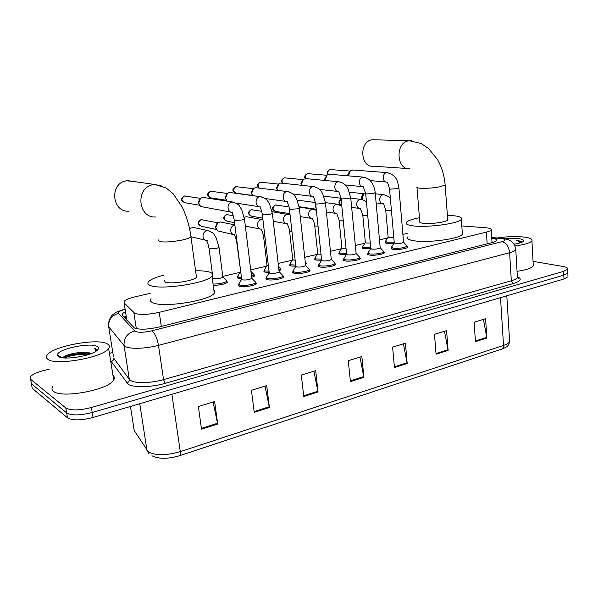 <?xml version="1.0" encoding="UTF-8"?>
<svg xmlns="http://www.w3.org/2000/svg" width="598" height="598" viewBox="0 0 598 598"><rect width="100%" height="100%" fill="white"/><g stroke="black" fill="none" stroke-linecap="round" stroke-linejoin="round"><path stroke-width="0.9" d="M241.599 278.78L238.161 278.399L237.286 277.248L237.75 276.837M269.167 272.426L264.877 272.09L263.89 270.939L264.368 270.528M305.593 265.183L305.645 265.602C303.365 266.858 300.308 267.299 296.481 266.94L295.831 266.26L290.748 265.968L289.656 264.839L290.135 264.421M321.552 260.257L315.811 260.04L314.615 258.927L315.094 258.515M346.466 254.442L340.12 254.292L338.819 253.193L339.298 252.79M370.588 248.798L363.696 248.723L362.298 247.639L362.769 247.243M393.985 243.311L386.577 243.311L385.075 242.242L385.546 241.861M407.029 246.354L407.627 247.243C406.894 248.753 396.676 250.151 392.677 249.284L391.092 248.125L391.578 247.714M383.744 251.922L384.357 252.857C383.572 254.434 373.047 255.899 369.101 254.972L367.628 253.791L368.114 253.38M309.405 269.691L310.048 270.767C309.076 272.591 297.498 274.295 293.76 273.151L292.631 271.918L293.102 271.492M255.75 282.525L256.385 283.684C255.271 285.695 242.84 287.601 239.312 286.293L238.415 285.029L238.849 284.626M283.018 275.999L283.654 277.121C282.615 279.034 270.625 280.836 266.992 279.61L265.968 278.362L266.424 277.95M334.334 262.604L335.598 264.608C334.701 266.342 323.496 267.964 319.676 266.895L318.428 265.676L318.921 265.25L319.078 266.715M359.727 257.656L360.355 258.642C359.518 260.302 348.664 261.834 344.777 260.84L343.416 259.644L343.902 259.218M150.255 293.297L134.946 296.862C129.228 298.238 125.64 299.725 124.167 301.325L124.137 302.917L134.819 313.374C140.126 315.049 148.267 314.698 159.24 312.32L486.391 232.121C489.089 231.448 490.704 230.746 491.227 230.013C491.78 228.87 489.844 228.107 485.427 227.726L461.805 225.932M407.268 233.384L402.888 234.409M387.609 237.974L379.491 239.865M364.847 243.274L355.354 245.486M341.398 248.738L330.447 251.295M317.224 254.374L304.733 257.29M292.287 260.19L278.175 263.479M266.551 266.185L250.726 269.877M239.985 272.382L222.785 276.388M226.806 281.195L227.449 282.316C224.728 284.214 219.989 285.216 213.217 285.313M253.993 274.826L254.636 275.902L251.646 277.39M279.677 267.695L280.97 269.691L279.019 270.804M305.242 261.737L306.482 263.666L305.503 264.361M331.045 257.11L331.128 257.932M125.475 311.551L122.388 313.666L122.358 315.31L134.43 328.01C139.745 329.827 147.9 329.505 158.896 327.054L491.646 242.698C494.314 242.011 495.906 241.286 496.422 240.516C496.953 239.447 495.398 238.669 491.75 238.191M533.05 261.356L562.995 266.469C566.545 267.112 568.1 268.024 567.644 269.197L563.63 271.35L91.389 407.5C79.302 410.542 70.766 410.691 65.787 407.948L30.595 379.281L30.274 376.897C32.008 374.632 36.224 372.584 42.929 370.76L49.492 369.048M109.449 353.388L112.798 352.514M567.644 269.197L567.823 272.987L567.779 272.083L567.823 272.987L563.809 275.17L92.227 412.485C80.154 415.543 71.625 415.685 66.647 412.897L31.402 383.767L30.991 381.494M492.005 242.055L493.253 242.242M124.085 317.179L126.163 315.976M567.951 275.857L567.823 272.987L563.809 275.17L92.227 412.485C80.154 415.543 71.625 415.685 66.647 412.897L31.402 383.767L30.595 379.281M483.431 319.369L486.877 338.019L485.583 318.712L474.109 322.225L475.462 341.667L486.877 338.019M444.516 331.27L448.111 350.406L446.594 330.634L434.484 334.334L436.069 354.255L448.111 350.406M403.418 343.835L407.186 363.487L405.422 343.222L392.609 347.139L394.456 367.553L407.186 363.487M213.097 402.028L217.679 424.049L214.622 401.557L198.349 406.535L201.526 429.207L217.679 424.049M265.041 386.144L269.399 407.522L266.715 385.628L251.429 390.307L254.217 412.373L269.399 407.522M313.905 371.201L318.046 391.974L315.707 370.655L301.317 375.051L303.754 396.541L318.046 391.974M359.951 357.126L363.898 377.323L361.857 356.543L348.298 360.691L350.421 381.629L363.898 377.323M567.995 276.777L563.989 278.982L93.056 417.456C80.999 420.544 72.485 420.671 67.507 417.83L32.21 388.244L31.799 385.942M107.431 343.962C109.456 345.128 109.86 346.601 108.649 348.395C104.134 357.29 55.308 366.118 47.765 359.219C46.203 358.067 45.994 356.685 47.145 355.07C52.721 346.063 98.386 337.803 107.431 343.962M112.977 375.432C114.524 376.688 114.764 378.198 113.702 379.954C109.374 389.761 61.018 398.926 53.379 391.182C51.839 389.918 51.578 388.431 52.594 386.712M91.307 353.538L90.32 353.164C84.281 351.033 68.807 353.53 64.203 356.528L62.708 357.731M58.432 356.49L57.49 354.883C57.161 349.008 91.023 342.026 97.325 346.548C99.036 347.595 98.872 348.948 96.846 350.607C90.612 356.199 63.029 360.459 58.432 356.49M96.816 350.637L95.8 348.836L94.387 348.245L95.388 349.449L95.71 351.4M90.32 353.164L91.501 353.463M91.18 353.59C82.711 352.252 67.933 354.786 62.76 357.671M89.296 354.278C79.811 353.949 71.476 355.167 64.3 357.948M96.854 350.353L94.387 348.245M133.66 181.478L126.589 180.805C109.113 182.913 111.699 212.671 129.093 211.169M164.188 280.141L165.227 282.106C170.707 284.484 194.283 280.806 196.48 277.27L196.271 275.723M195.598 270.797C201.631 270.7 206.205 271.111 209.33 272.023C212.44 272.994 213.329 274.333 211.991 276.044C207.917 282.981 160.765 290.322 150.382 285.5C147.856 284.513 147.235 283.243 148.536 281.688C150.651 279.453 155.637 277.293 163.478 275.207M213.822 289.881C215.033 290.807 215.183 291.891 214.256 293.132C210.264 300.57 163.344 308.06 152.939 302.782C150.397 301.691 149.769 300.316 151.047 298.656M374.782 139.79L372.053 139.812C358.785 141.352 360.28 167.874 373.451 166.214L407.477 168.524M416.993 187.518L419.751 221.514C419.235 222.277 420.215 222.852 422.696 223.226C429.678 224.392 446.646 222.172 447.738 219.967L447.678 219.189M447.394 215.377L454.876 215.871C460.154 216.581 462.306 217.724 461.335 219.302C459.324 223.652 425.44 228.062 411.925 225.693C407.178 224.938 405.317 223.824 406.341 222.351C407.821 220.684 412.186 219.152 419.437 217.739M462.276 232.54L462.396 234.177C460.415 238.856 426.658 243.304 413.166 240.628C408.427 239.768 406.565 238.55 407.574 236.972M251.713 277.921L251.773 278.399C249.246 279.789 246.047 280.283 242.168 279.857L241.652 279.169L234.281 220.363M254.935 281.471L255.69 282.615C254.643 284.491 242.99 286.27 239.678 285.052L238.834 283.878M230.806 212.081L200.644 206.504L198.663 203.148L200.494 198.379L202.453 197.467L204.628 197.661M198.76 203.671L198.491 202.685L199.396 199.642M279.102 271.447L279.146 271.896C276.754 273.219 273.63 273.682 269.773 273.293L269.19 272.606L262.328 214.682M282.271 274.975L282.974 276.059C282.002 277.846 270.759 279.528 267.351 278.399L266.394 277.233M227.143 201.16L225.581 198.117L227.457 193.356L229.266 192.526L231.224 192.676M225.805 199.112L225.311 197.676L226.463 194.417M308.725 268.696L309.383 269.72C308.471 271.417 297.617 273.017 294.119 271.955L293.05 270.804M252.595 195.613L251.661 193.236L253.574 188.49L255.256 187.742L257.028 187.854M252.005 194.567L251.302 192.818L252.648 189.431M331.255 259.113L331.292 259.502C329.124 260.698 326.142 261.124 322.337 260.788L321.619 260.123L315.692 203.881M335.104 265.041L334.955 263.576C334.103 265.198 323.608 266.708 320.027 265.721L318.854 264.585M277.524 190.358L276.941 188.505L278.892 183.788L280.455 183.108L282.062 183.182M277.39 190.089L276.508 188.108L278.085 184.55M356.102 253.238L356.139 253.597C354.076 254.733 351.153 255.144 347.371 254.83L346.601 254.172L341.092 198.738M359.151 256.706L359.727 257.618C358.935 259.166 348.761 260.608 345.121 259.682L343.843 258.56M301.833 185.328L301.474 183.915L303.433 179.228L306.363 178.66M301.646 185.313L300.958 183.541L302.76 179.826M380.186 247.535L380.216 247.871C378.25 248.955 375.387 249.351 371.635 249.06L370.797 248.417L365.692 193.767M383.198 250.988L383.737 251.848C382.997 253.328 373.137 254.696 369.429 253.829L368.047 252.73M325.491 180.506L325.275 179.467L327.248 174.81L329.954 174.272M325.095 180.469L324.684 179.116L326.68 175.281M403.538 242.011L403.568 242.325C401.684 243.349 398.881 243.73 395.158 243.468L394.254 242.833L389.537 188.946M406.52 245.442L407.021 246.249C403.882 247.991 399.21 248.633 393.006 248.155L391.518 247.079M348.499 175.864L350.368 170.52L352.88 170.019M347.969 175.819L347.73 174.81L349.89 170.901M222.83 276.702L222.89 277.158C220.333 278.541 217.171 279.027 213.389 278.623M205.435 240.187L191.143 236.771M226.037 280.178L226.762 281.262C224.041 283.108 219.466 284.035 213.052 284.05M189.671 229.221L190.598 228.286L193.169 227.36L195.068 227.778M233.213 234.498L217.597 230.88L215.743 227.659L217.754 222.792L220.131 221.948L221.821 222.284M253.283 273.839L253.963 274.863L251.496 276.149M241.45 277.554L238.52 277.21L237.698 276.134M215.863 228.272L215.512 227.113L216.79 223.734M240.77 272.165L236.793 242.721M268.42 266.132L267 265.37L263.621 236.92M260.078 228.974L245.352 226.164M280.477 270.117L280.312 268.666L278.877 269.556M269.025 271.23L265.22 270.916L264.301 269.848M244.223 217.351L246.256 216.708L247.774 216.977M295.15 260.145L293.371 259.981L292.751 259.36L289.596 231.299M305.997 264.092L305.84 262.657L305.361 263.068M295.704 265.086L291.084 264.817L290.06 263.755M272.097 211.64L272.957 211.841M321.006 254.292L318.383 254.15L317.702 253.537L314.757 225.865M321.515 259.106L316.148 258.904L315.026 257.865M346.04 248.574L342.632 248.499L341.892 247.893L339.148 220.587M346.511 253.298L340.449 253.178L339.23 252.147M316.163 208.366L315.602 206.788L315.811 205.054M370.289 243.012L366.155 243.012L365.356 242.414L362.807 215.482M340.845 205.428L339.432 202.505L341.024 198.17L338.804 202.079L339.963 204.299M370.73 247.662L364.025 247.617L362.702 246.608M393.798 237.593L388.984 237.69L388.124 237.107L385.762 210.518M362.582 199.754L362.037 197.908L364.122 193.244L365.572 192.75M394.202 242.175L386.899 242.227L385.486 241.233M362.493 199.725L361.341 197.504L362.844 194.148L363.778 193.483M497.237 237.974C507.455 236.442 516.739 236.18 525.096 237.189C530.389 237.982 532.661 239.193 531.928 240.822C530.284 242.952 524.64 244.672 514.998 245.972M533.222 264.421L533.296 265.863C531.742 268.158 526.322 269.975 517.053 271.313M504.951 238.684L519.131 238.714C523.101 239.342 524.416 240.284 523.078 241.547C521.658 242.609 518.653 243.498 514.063 244.208M522.099 242.138L518.145 240.418L516.156 240.194L517.875 240.882L520.163 242.885M513.899 243.969L514.983 244.066M514.489 244.141L513.959 244.044M521.867 242.25L516.156 240.194M136.307 328.638L133.885 312.769M126.514 318.256L125.58 318.794M161.303 326.441L159.24 312.32M126.798 320.117L124.137 302.917M487.161 243.835L486.391 232.121M125.132 309.345C119.989 310.743 117.761 312.081 118.456 313.359L135.23 331.456C138.811 332.705 144.312 332.495 151.735 330.829L501.901 241.667C505.998 240.448 506.14 239.462 502.335 238.722L491.728 237.78M515.685 248.484L515.782 249.74C515.125 250.786 513.069 251.765 509.623 252.692L158.485 345.352C146.009 348.746 129.878 349.269 125.281 346.489L124.055 345.524L129.34 379.341L130.581 380.433C135.2 383.602 151.219 383.236 163.553 379.618L511.312 280.768C514.729 279.774 516.762 278.698 517.412 277.539L517.337 276.171M517.569 276.769C522.204 278.9 520.761 281.165 513.248 283.572L165.25 383.325L163.553 379.618L158.485 345.352C157.08 337.833 154.83 332.989 151.735 330.829M503.247 238.505L501.012 238.572M165.25 383.325C151.361 387.437 133.272 387.825 128.107 384.208L111.273 361.498C112.985 360.96 113.792 359.846 113.702 358.157L129.34 379.341C129.43 381.165 128.563 382.376 126.724 382.967M65.787 407.948L67.507 417.83M91.389 407.5L93.056 417.456M563.63 271.35L563.989 278.982M134.595 331.008C127.195 333.265 123.681 338.102 124.055 345.524L108.694 326.747L113.418 356.386M501.901 241.667C506.237 242.923 508.816 246.6 509.623 252.692L511.312 280.768L513.248 283.572M108.761 322.935C108.754 321.036 109.778 318.547 111.833 315.49L115.578 312.455L124.519 309.144M118.456 313.359C111.587 315.4 108.328 319.863 108.694 326.747M124.698 316.768L124.75 317.844M133.855 428.146L134.229 430.515L148.252 451.804C155.368 455.698 166.05 455.646 180.29 451.64C180.596 454.129 180.312 455.504 179.422 455.758C167.799 459.115 158.634 459.115 151.937 455.773M148.977 453.755L146.981 450.466L139.753 403.725M130.454 406.461L134.229 430.515L136.307 433.767M179.669 455.683L501.543 349.195C502.911 348.776 503.568 347.513 503.516 345.42C506.947 344.269 508.98 342.975 509.623 341.533L509.511 339.814M171.895 394.276L180.29 451.64L503.516 345.42L500.511 297.647M32.21 388.244L31.402 383.767M363.786 376.583L350.346 380.874M317.927 391.219L303.672 395.771M269.272 406.745L254.113 411.581M217.545 423.249L201.414 428.4M407.081 362.769L394.388 366.821M448.022 349.71L436.017 353.538M486.787 337.339L475.417 340.972M158.403 239.962L159.389 241.54C164.398 242.437 171.798 241.973 181.613 240.149C186.621 239.088 189.745 238.011 190.986 236.935L190.814 235.679M155.921 216.962C137.682 218.636 135.088 186.957 153.424 184.662L154.762 184.498L162.888 186.329M416.941 186.875C416.41 187.503 417.389 187.944 419.878 188.198C426.023 188.572 432.773 188.086 440.121 186.74L445.136 185.014L445.091 184.386M409.907 168.688C396.339 170.467 394.972 142.466 408.643 140.836L411.678 140.844M199.418 205.226L185.051 202.744C181.104 200.906 180.932 198.641 184.535 195.95L186.075 196.092M244.447 218.786L242.108 219.974L234.73 220.505L234.237 220.012C232.794 212.387 231.725 213.613 232.233 212.507M232.592 212.395C227.001 212.94 226.321 202.842 231.919 202.049L234.558 202.423M226.358 200.255L211.124 197.916C207.289 196.099 207.125 193.872 210.638 191.218L212.028 191.323M272.337 213.202L270.154 214.308L262.851 214.839L262.29 214.353C261.049 207.229 259.816 208.366 260.257 207.005M260.466 206.923C255.047 207.476 254.412 197.504 259.831 196.742L262.171 197.011M252.461 195.434L236.419 193.229C232.697 191.442 232.54 189.245 235.956 186.628L237.219 186.703M299.314 207.798L297.273 208.829L290.045 209.36L289.417 208.881C288.438 202.49 286.928 203.021 287.354 201.661M287.429 201.631C282.174 202.191 281.576 192.347 286.838 191.607L288.916 191.809M259.255 188.123C257.387 185.552 257.813 183.571 260.541 182.166L261.685 182.226M325.417 202.565L323.503 203.529L316.357 204.06L315.654 203.597L313.524 196.51C308.426 197.078 307.873 187.353 312.971 186.643L314.832 186.785M282.682 183.25C281.441 180.716 282.017 178.914 284.409 177.838L285.455 177.883M350.69 197.497L348.903 198.401L341.824 198.932L341.062 198.476L338.789 191.554C333.841 192.122 333.325 182.517 338.281 181.829L339.956 181.934M305.638 178.548C304.816 176.133 305.466 174.496 307.596 173.637L308.553 173.667M375.178 192.586L373.503 193.431L366.499 193.961L365.67 193.513L363.27 186.748C358.471 187.316 357.993 177.838 362.799 177.172L364.309 177.24M328.182 174.347C327.435 171.97 328.085 170.37 330.133 169.548L331.015 169.563M398.911 187.824L397.334 188.617L390.404 189.147L389.515 188.714C388.266 184.199 387.429 181.994 386.996 182.091C382.339 182.659 381.898 173.293 386.562 172.65L387.938 172.702M218.98 247.049L219.032 247.452L216.588 248.387L209.457 248.865L209.023 248.312C207.207 239.805 206.587 241.996 206.998 240.792M207.439 240.665C205.032 240.508 203.559 239.14 203.036 236.569C202.939 233.332 204.337 231.351 207.229 230.604L210.018 231.217M216.349 229.49L201.526 226.298C197.781 224.459 197.654 222.239 201.152 219.63L202.834 219.817M237.1 242.848L236.748 242.347C235.178 234.536 234.252 236.12 234.693 234.984M234.999 234.887C232.652 234.737 231.224 233.384 230.723 230.835C230.641 227.651 232.002 225.7 234.797 224.975L234.857 224.968M234.566 222.65L227.008 221.185C223.368 219.376 223.248 217.186 226.657 214.607L228.174 214.749M264.996 237.212L263.576 236.569C262.305 229.565 261.042 230.417 261.49 229.355M261.677 229.288C259.39 229.154 258.007 227.816 257.529 225.282C257.461 222.15 258.785 220.228 261.498 219.526L262.911 219.608M262.739 218.158L251.743 216.222C248.2 214.443 248.088 212.275 251.407 209.734L252.79 209.838M291.959 231.62L289.559 230.97C288.453 224.385 287.062 225.154 287.436 223.899M287.518 223.869C285.291 223.734 283.945 222.419 283.489 219.907C283.437 216.82 284.723 214.936 287.354 214.248L289.29 214.54M289.948 213.665L275.76 211.4C272.307 209.644 272.202 207.513 275.439 204.994L276.702 205.084M318.039 226.156L315.4 226.074L314.727 225.551C313.756 219.369 312.238 219.862 312.56 218.614C310.392 218.487 309.084 217.179 308.643 214.697C308.605 211.655 309.869 209.801 312.41 209.136L314.144 209.36M297.595 200.98L299.942 200.465M343.282 220.834L339.858 220.811L339.126 220.303L336.831 213.516C334.723 213.396 333.46 212.111 333.041 209.644C333.019 206.646 334.237 204.822 336.711 204.18L338.266 204.352M367.74 215.646L363.577 215.714L362.784 215.213L360.385 208.575C358.329 208.463 357.103 207.185 356.7 204.74C356.692 201.788 357.888 199.994 360.288 199.366L361.678 199.508M391.436 210.601L386.592 210.758L385.74 210.272C384.327 205.533 383.49 203.365 383.243 203.776C381.24 203.671 380.044 202.408 379.663 199.986C379.663 197.071 380.829 195.307 383.161 194.694L384.417 194.806M263.89 270.939L263.98 271.686M289.656 264.839L289.731 265.534M314.615 258.927L314.69 259.577M338.819 253.193L338.879 253.799M362.298 247.639L362.351 248.207M385.075 242.242L385.127 242.773M391.092 248.125L391.144 248.701M367.628 253.791L367.688 254.412M292.631 271.918L292.714 272.688M238.415 285.029L238.527 285.911M265.968 278.362L266.065 279.191M318.428 265.676L318.502 266.402M343.416 259.644L343.484 260.309M126.298 316.873L124.72 317.867M492.034 242.594L491.227 230.013M517.382 276.979C518.72 277.883 519.109 278.324 518.548 278.317L517.412 277.539L515.782 249.74C516.209 249.209 515.469 247.131 513.562 243.506C509.436 239.499 509.563 240.456 507.941 239.566L503.613 238.55L491.706 237.503M122.702 315.684L122.388 313.666M506.812 295.793L509.623 341.533C508.479 346.01 507.904 346.519 501.924 349.075M108.649 348.395L113.702 379.954M61.639 357.619L57.49 354.883M64.203 356.528L63.029 357.38M196.48 277.27L190.986 236.935C189.529 226.126 186.546 216.095 182.054 206.841L173.039 193.603L166.147 187.996L154.762 184.498L127.867 180.648M211.991 276.044L214.256 293.132M447.738 219.967L445.136 185.014C444.411 175.782 441.855 167.276 437.467 159.502L428.527 148.454L421.014 143.453L409.294 140.747L372.681 139.738M461.335 219.302L462.396 234.177M183.212 202.184C181.695 200.181 179.602 199.156 184.416 195.942L200.502 198.372M251.773 278.399L244.492 219.145L241.689 209.577L239.462 206.093C238.998 204.68 236.666 203.305 232.458 201.982L202.976 197.407M251.848 278.272L255.817 282.383M255.69 282.615L255.877 284.147M241.562 279.408L239.065 283.639M238.938 284.7L239.133 286.233M209.532 197.497C207.708 195.359 205.757 194.552 210.511 191.211L227.315 193.468M279.146 271.896L272.374 213.531L269.571 204.045C267.493 201.332 268.046 198.955 260.332 196.682L229.752 192.474M279.221 271.769L283.093 275.842M282.974 276.059L283.153 277.569M269.107 272.83L266.611 277.001M266.484 278.003L266.663 279.505M258.874 206.676L236.053 203.103M235.036 192.915C233.011 190.755 231.097 190.044 235.829 186.621L253.305 188.714M305.645 265.602L299.344 208.104L296.563 198.738C294.769 196.249 294.448 193.378 287.302 191.554L255.705 187.69M305.705 265.482L309.495 269.511M309.383 269.72L309.547 271.208M295.831 266.26L289.447 209.195M295.756 266.461L293.252 270.588M293.132 271.522L293.297 273.009M286.008 201.436L265.093 198.506M259.151 188.108C257.775 186.397 255.862 184.887 260.407 182.166L278.511 184.094M331.292 259.502L325.447 202.849L322.711 193.655C321.104 191.33 320.311 188.191 313.404 186.583L280.866 183.055M331.352 259.39L335.052 263.382M321.552 260.302L319.04 264.383M312.246 196.353L292.826 193.924M282.465 183.227C281.852 181.553 279.737 180.85 284.274 177.838L302.969 179.609M356.139 253.597L350.72 197.759L347.976 188.632C346.548 186.412 345.113 183.07 338.685 181.777L305.279 178.555M356.191 253.492L359.817 257.432M359.727 257.618L359.869 259.069M346.534 254.337L344.022 258.373M343.902 259.188L344.044 260.631M337.631 191.427L319.511 189.394M305.346 178.548C303.919 176.873 304.621 175.236 307.454 173.629L326.71 175.259M380.216 247.871L375.2 192.833C374.968 187.525 371.276 181.418 370.685 181.209C369.504 179.318 367 177.957 363.173 177.12L328.975 174.19M380.268 247.774L383.819 251.676M383.737 251.848L383.864 253.275M370.738 248.559L368.219 252.55M368.106 253.313L368.241 254.733M362.224 186.643L345.248 184.939M327.921 174.444C326.478 172.568 327.166 170.938 329.991 169.548L349.733 171.028M403.568 242.325L398.933 188.056C397.498 181.949 397.595 175.446 386.913 172.605L351.983 169.952M403.613 242.227L407.096 246.084M407.021 246.249L407.141 247.654M394.202 242.96L391.675 246.907M391.57 247.617L391.69 249.022M386.046 182.009L370.117 180.574M222.89 277.158L219.032 247.452L216.229 237.967C213.837 234.954 215.273 233.272 207.685 230.566L193.169 227.36M222.957 277.038L226.881 281.045M226.762 281.262L226.948 282.757M189.379 227.883L190.74 228.182M212.948 277.988L212.559 275.028M212.402 273.862L209.083 248.716M212.866 278.227L212.387 279.049M199.762 225.708C198.274 223.63 196.383 222.74 200.995 219.616L217.724 222.807M250.906 271.372L254.075 274.661M253.963 274.863L254.143 276.336M234.842 224.87L220.131 221.948M240.329 271.798L237.907 275.917M225.461 220.729C223.719 218.614 221.933 217.709 226.485 214.592L233.205 215.661M278.519 266.476L280.417 268.472M246.256 216.708L262.918 219.675M266.925 265.572L264.495 269.638M264.383 270.543L264.555 271.985M250.375 215.863C248.417 213.636 246.705 212.978 251.227 209.719L261.662 211.296M286.076 223.607L273.279 221.327M305.219 261.707L305.937 262.47M272.112 211.707L290.075 214.817M292.676 259.539L290.247 263.569M290.135 264.406L290.299 265.833M274.549 211.116C272.441 208.874 270.752 208.321 275.259 204.987L289.073 206.923M311.259 218.405L300.278 216.618M299.224 207.14L312.709 209.113L316.364 210.309M317.635 253.702L315.198 257.678M315.094 258.471L315.243 259.876M297.52 200.786L299.149 200.352L315.512 202.558M335.657 213.344L326.388 211.969M325.491 202.625L336.98 204.15L341.817 206.093M341.832 248.043L339.395 251.975M339.29 252.715L339.425 254.105M299.164 206.721L316.252 209.21M359.316 208.425L351.654 207.394M323.854 196.137L340.935 198.23M350.757 198.17L360.527 199.343C363.031 199.717 365.012 200.659 366.477 202.161M365.303 242.556L362.859 246.443M362.754 247.138L362.889 248.506M338.251 204.352L340.135 204.598M382.264 203.656L376.12 202.901M366.432 201.705L365.894 201.638M349.531 192.175L363.442 193.722M375.29 193.789L383.378 194.679C386.779 195.397 389.111 196.667 390.367 198.491M388.08 237.227L385.628 241.076M385.531 241.727L385.65 243.072M531.928 240.822L533.296 265.863"/></g></svg>
